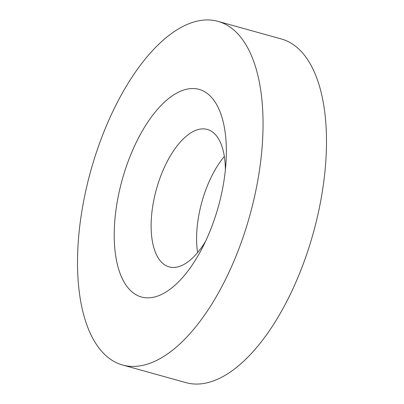 <?xml version="1.0" encoding="UTF-8"?>
<svg xmlns="http://www.w3.org/2000/svg" width="404" height="404" viewBox="0 0 404 404"><rect width="100%" height="100%" fill="white"/><g stroke="black" fill="none" stroke-linecap="round" stroke-linejoin="round"><path stroke-width="0.61" d="M197.596 252.581A71.326 33.047 105.5 0 1 204.449 193.657A71.326 33.047 105.5 0 1 224.346 156.414M205.52 241.41A71.326 33.047 105.5 0 1 169.114 266.887A71.326 33.047 105.5 0 1 158.959 181.002A71.326 33.047 105.5 0 1 207.343 129.452A71.326 33.047 105.5 0 1 225.361 170.069M243.461 236.088A178.321 82.618 105.5 0 1 122.493 364.979A178.321 82.618 105.5 0 1 97.106 150.268A178.321 82.618 105.5 0 1 218.069 21.377A178.321 82.618 105.5 0 1 243.461 236.088M218.069 21.377L281.507 39.021A178.321 82.618 105.5 0 1 306.894 253.732A178.321 82.618 105.5 0 1 185.931 382.623L122.493 364.979M126.068 167.251A107.737 49.914 105.5 0 1 191.223 88.572A107.737 49.914 105.5 0 1 226.078 161.241A107.737 49.914 105.5 0 1 214.494 219.104A107.737 49.914 105.5 0 1 201.571 249.334A107.737 49.914 105.5 0 1 129.24 289.224A107.737 49.914 105.5 0 1 126.068 167.251"/></g></svg>
